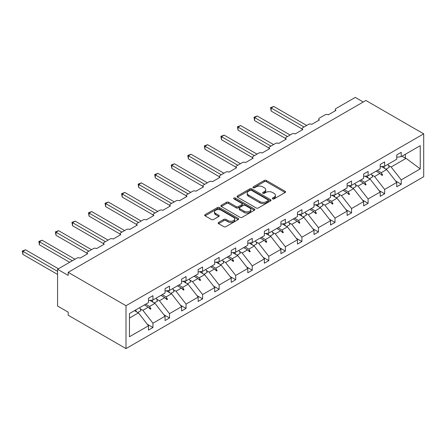 <?xml version="1.0" encoding="UTF-8"?>
<svg xmlns="http://www.w3.org/2000/svg" width="446" height="446" viewBox="0 0 446 446"><rect width="100%" height="100%" fill="white"/><g stroke="black" fill="none" stroke-linecap="round" stroke-linejoin="round"><path stroke-width="0.67" d="M272.601 198.883A1.031 0.597 0 0 0 274.061 198.883L285.122 192.494A1.472 0.853 0 0 0 285.557 191.897A1.472 0.853 0 0 0 285.122 191.295L266.379 180.474A1.472 0.853 0 0 0 264.294 180.474L253.233 186.857A1.031 0.597 0 0 0 252.932 187.281A1.031 0.597 0 0 0 253.233 187.699A1.031 0.597 0 0 0 254.688 187.699L256.121 186.874A4.711 2.721 0 0 1 262.789 186.874L264.35 187.777A4.711 2.721 0 0 1 265.727 189.701A4.711 2.721 0 0 1 264.35 191.624L262.917 192.449A1.031 0.597 0 0 0 262.616 192.873A1.031 0.597 0 0 0 262.917 193.291A1.031 0.597 0 0 0 264.372 193.291L265.805 192.466A4.711 2.721 0 0 1 272.473 192.466L274.034 193.369A4.711 2.721 0 0 1 275.416 195.292A4.711 2.721 0 0 1 274.034 197.216L272.601 198.041A1.031 0.597 0 0 0 272.3 198.464A1.031 0.597 0 0 0 272.601 198.883L272.601 198.041M218.579 222.437A1.472 0.853 0 0 0 218.15 223.039A1.472 0.853 0 0 0 218.579 223.641L223.842 226.674A1.472 0.853 0 0 0 225.921 226.674L238.209 219.583A1.472 0.853 0 0 0 238.643 218.98A1.472 0.853 0 0 0 238.209 218.378L219.465 207.557A1.472 0.853 0 0 0 217.38 207.557L205.093 214.649A1.472 0.853 0 0 0 204.664 215.251A1.472 0.853 0 0 0 205.093 215.853L211.449 219.521A1.472 0.853 0 0 0 213.528 219.521L218.791 216.483A1.472 0.853 0 0 0 219.22 215.886A1.472 0.853 0 0 0 218.791 215.284L215.641 213.467A3.942 2.275 0 0 1 214.487 211.856A3.942 2.275 0 0 1 216.918 209.754A3.942 2.275 0 0 1 221.21 210.25L233.548 217.369A3.942 2.275 0 0 1 234.702 218.98A3.942 2.275 0 0 1 232.271 221.082A3.942 2.275 0 0 1 227.978 220.586L225.921 219.399A1.472 0.853 0 0 0 223.842 219.399L218.579 222.437L218.579 223.641M423.7 133.85L126.006 305.722L126.006 348.599L423.7 176.722L423.7 133.85L365.882 100.467L68.182 272.339L68.182 275.399L57.573 269.278L76.885 258.128A2.252 1.299 180 0 1 80.068 258.128L87.706 253.718A2.252 1.299 0 0 1 87.048 252.798A2.252 1.299 0 0 1 87.706 251.879L93.437 248.573A2.252 1.299 180 0 1 96.615 248.573L104.258 244.163A2.252 1.299 0 0 1 103.595 243.243A2.252 1.299 0 0 1 104.258 242.323L109.984 239.017A2.252 1.299 180 0 1 113.167 239.017L120.805 234.607A2.252 1.299 0 0 1 120.147 233.687A2.252 1.299 0 0 1 120.805 232.767L126.536 229.461A2.252 1.299 180 0 1 129.719 229.461L137.357 225.052A2.252 1.299 0 0 1 136.699 224.132A2.252 1.299 0 0 1 137.357 223.212L143.088 219.906A2.252 1.299 180 0 1 146.266 219.906L153.909 215.496A2.252 1.299 0 0 1 153.246 214.576A2.252 1.299 0 0 1 153.909 213.656L159.635 210.35A2.252 1.299 180 0 1 162.818 210.35L170.456 205.94A2.252 1.299 0 0 1 169.798 205.021A2.252 1.299 0 0 1 170.456 204.101L176.187 200.795A2.252 1.299 180 0 1 179.37 200.795L187.008 196.385A2.252 1.299 0 0 1 186.35 195.465A2.252 1.299 0 0 1 187.008 194.551L192.739 191.239A2.252 1.299 180 0 1 195.922 191.239L203.56 186.829A2.252 1.299 0 0 1 202.897 185.91A2.252 1.299 0 0 1 203.56 184.995L209.285 181.684A2.252 1.299 180 0 1 212.469 181.684L220.107 177.274A2.252 1.299 0 0 1 219.449 176.354A2.252 1.299 0 0 1 220.107 175.44L225.838 172.128A2.252 1.299 180 0 1 229.021 172.128L236.659 167.718A2.252 1.299 0 0 1 236.001 166.798A2.252 1.299 0 0 1 236.659 165.884L242.39 162.573A2.252 1.299 180 0 1 245.573 162.573L253.211 158.163A2.252 1.299 0 0 1 252.553 157.248A2.252 1.299 0 0 1 253.211 156.329L258.936 153.017A2.252 1.299 180 0 1 262.12 153.017L269.758 148.607A2.252 1.299 0 0 1 269.1 147.693A2.252 1.299 0 0 1 269.758 146.773L275.489 143.461A2.252 1.299 180 0 1 278.672 143.461L286.31 139.052A2.252 1.299 0 0 1 285.652 138.137A2.252 1.299 0 0 1 286.31 137.217L292.041 133.911A2.252 1.299 180 0 1 295.224 133.911L302.862 129.496A2.252 1.299 0 0 1 302.204 128.582A2.252 1.299 0 0 1 302.862 127.662L308.587 124.356A2.252 1.299 180 0 1 311.771 124.356L319.408 119.946A2.252 1.299 0 0 1 318.751 119.026A2.252 1.299 0 0 1 319.408 118.106L325.14 114.8A2.252 1.299 180 0 1 328.323 114.8L335.961 110.391A2.252 1.299 0 0 1 335.303 109.471A2.252 1.299 0 0 1 335.961 108.551L355.272 97.401L363.228 101.995M126.006 305.722L68.182 272.339M256.227 207.975A1.472 0.853 0 0 0 258.306 207.975L270.599 200.884A1.472 0.853 0 0 0 271.029 200.282A1.472 0.853 0 0 0 270.599 199.68L251.851 188.859A1.472 0.853 0 0 0 249.771 188.859L237.484 195.956A1.472 0.853 0 0 0 237.049 196.552A1.472 0.853 0 0 0 237.484 197.154L256.227 207.975M234.301 199.106A1.031 0.597 0 0 1 235.349 199.25L235.349 198.03L254.404 209.029A1.472 0.853 0 0 1 254.833 209.631A1.472 0.853 0 0 1 254.404 210.233L242.117 217.325A1.472 0.853 0 0 1 240.032 217.325L221.288 206.504L221.288 205.305A1.472 0.853 0 0 0 220.859 205.901A1.472 0.853 0 0 0 221.288 206.504M221.288 205.305L226.546 202.267A1.472 0.853 0 0 1 228.631 202.267L236.229 206.654A1.472 0.853 0 0 0 238.315 206.654L241.804 204.642A1.472 0.853 0 0 0 242.234 204.039A1.472 0.853 0 0 0 241.804 203.437L233.888 198.871A1.031 0.597 0 0 1 233.587 198.448A1.031 0.597 0 0 1 234.222 197.896A1.031 0.597 0 0 1 235.349 198.03M129.463 318.059L138.416 312.886L148.496 325.781L129.463 336.769L129.463 313.555L148.496 302.566L148.496 298.246L152.95 295.676L152.95 299.991L148.496 300.548M147.319 324.275L152.95 327.526L152.95 323.211L165.048 316.225L154.968 303.33L149.856 300.381M140.139 308.738L142.876 310.316L152.95 323.211M152.95 299.991L165.048 293.011L165.048 288.69L169.502 286.12L169.502 290.441L165.048 290.993M163.872 314.72L169.502 317.97L169.502 313.655L181.594 306.67L171.52 293.775L166.403 290.825M156.691 299.182L159.423 300.76L169.502 313.655M169.502 290.441L181.594 283.455L181.594 279.135L186.054 276.565L186.054 280.885L181.594 281.437M180.418 305.164L186.054 308.415L186.054 304.1L198.147 297.114L188.067 284.219L182.955 281.27M173.238 289.627L175.975 291.205L186.054 304.1M186.054 280.885L198.147 273.9L198.147 269.579L202.601 267.009L202.601 271.33L198.147 271.882M196.97 295.609L202.601 298.859L202.601 294.544L214.699 287.558L204.619 274.664L199.507 271.714M189.79 280.071L192.527 281.649L202.601 294.544M202.601 271.33L214.699 264.344L214.699 260.029L219.153 257.454L219.153 261.774L214.699 262.326M213.523 286.053L219.153 289.303L219.153 284.988L231.251 278.003L221.171 265.108L216.054 262.159M206.342 270.516L209.074 272.093L219.153 284.988M219.153 261.774L231.251 254.789L231.251 250.474L235.705 247.898L235.705 252.219L231.251 252.77M230.069 276.498L235.705 279.748L235.705 275.433L247.798 268.447L237.718 255.558L232.606 252.603M222.888 260.96L225.626 262.538L235.705 275.433M235.705 252.219L247.798 245.233L247.798 240.918L252.252 238.342L252.252 242.663L247.798 243.215M246.621 266.942L252.252 270.192L252.252 265.877L264.35 258.892L254.27 246.002L249.158 243.048M239.441 251.405L242.178 252.982L252.252 265.877M252.252 242.663L264.35 235.678L264.35 231.363L268.804 228.787L268.804 233.107L264.35 233.659M263.173 257.387L268.804 260.637L268.804 256.322L280.902 249.336L270.822 236.447L265.704 233.492M255.993 241.849L258.725 243.427L268.804 256.322M268.804 233.107L280.902 226.122L280.902 221.807L285.356 219.231L285.356 223.552L280.902 224.104M279.72 247.831L285.356 251.087L285.356 246.766L297.449 239.781L287.369 226.891L282.257 223.937M272.539 232.294L275.277 233.871L285.356 246.766M285.356 223.552L297.449 216.566L297.449 212.251L301.909 209.676L301.909 213.996L297.449 214.548M296.272 238.275L301.909 241.531L301.909 237.211L314.001 230.225L303.921 217.336L298.809 214.381M289.092 222.738L291.829 224.316L301.909 237.211M301.909 213.996L314.001 207.011L314.001 202.696L318.455 200.12L318.455 204.441L314.001 204.998M312.824 228.72L318.455 231.976L318.455 227.655L330.553 220.675L320.473 207.78L315.361 204.825M305.644 213.182L308.376 214.76L318.455 227.655M318.455 204.441L330.553 197.455L330.553 193.14L335.007 190.565L335.007 194.885L330.553 195.443M329.371 219.164L335.007 222.42L335.007 218.1L347.1 211.12L337.02 198.225L331.908 195.27M322.19 203.627L324.928 205.205L335.007 218.1M335.007 194.885L347.1 187.9L347.1 183.585L351.56 181.009L351.56 185.33L347.1 185.887M345.923 209.609L351.56 212.865L351.56 208.544L363.652 201.564L353.572 188.669L348.46 185.714M338.743 194.071L341.48 195.649L351.56 208.544M351.56 185.33L363.652 178.35L363.652 174.029L368.106 171.454L368.106 175.774L363.652 176.332M362.475 200.053L368.106 203.309L368.106 198.988L380.204 192.009L370.124 179.114L365.012 176.159M355.295 184.516L358.026 186.094L368.106 198.988M368.106 175.774L380.204 168.794L380.204 164.474L384.658 161.904L384.658 166.219L380.204 166.776M379.022 190.498L384.658 193.754L384.658 189.433L396.75 182.453L396.75 186.768L401.21 184.198L401.21 179.877L420.243 168.889L406.089 158.347L405.347 158.163L405.347 154.277M371.841 174.96L374.579 176.538L384.658 189.433M384.658 166.219L396.75 159.239L396.75 154.918L401.21 152.348L401.21 156.663L396.75 157.221M395.574 180.942L401.21 184.198M388.394 165.405L391.131 166.988L401.21 179.877M57.573 269.278L57.573 306.028L68.182 312.15L68.182 315.216L126.006 348.599M138.416 312.886L134.519 310.633M152.95 327.526L148.496 330.101L148.496 325.781M169.502 317.97L165.048 320.546L165.048 316.225M186.054 308.415L181.594 310.99L181.594 306.67M202.601 298.859L198.147 301.435L198.147 297.114M219.153 289.303L214.699 291.879L214.699 287.558M235.705 279.748L231.251 282.324L231.251 278.003M252.252 270.192L247.798 272.768L247.798 268.447M268.804 260.637L264.35 263.212L264.35 258.892M285.356 251.087L280.902 253.657L280.902 249.336M301.909 241.531L297.449 244.101L297.449 239.781M318.455 231.976L314.001 234.546L314.001 230.225M335.007 222.42L330.553 224.99L330.553 220.675M351.56 212.865L347.1 215.435L347.1 211.12M368.106 203.309L363.652 205.879L363.652 201.564M384.658 193.754L380.204 196.324L380.204 192.009M401.21 156.663L420.243 145.675L420.243 168.889M145.675 304.194L149.572 306.447L154.968 303.33M142.876 310.316L148.267 307.199L150.402 309.212L150.932 308.905L149.572 306.447M144.37 304.947L148.267 307.199M162.221 294.639L166.124 296.891L171.52 293.775M159.423 300.76L164.819 297.644L166.949 299.656L167.484 299.35L166.124 296.891M160.922 295.391L164.819 297.644M178.774 285.083L182.67 287.335L188.067 284.219M175.975 291.205L181.371 288.088L183.501 290.101L184.031 289.794L182.67 287.335M177.469 285.836L181.371 288.088M195.326 275.528L199.223 277.78L204.619 274.664M192.527 281.649L197.918 278.533L200.053 280.545L200.583 280.239L199.223 277.78M194.021 276.28L197.918 278.533M211.872 265.972L215.775 268.224L221.171 265.108M209.074 272.093L214.47 268.977L216.6 270.99L217.135 270.683L215.775 268.224M210.573 266.725L214.47 268.977M228.424 256.422L232.321 258.669L237.718 255.558M225.626 262.538L231.022 259.421L233.152 261.434L233.682 261.127L232.321 258.669M227.12 257.169L231.022 259.421M244.977 246.867L248.874 249.113L254.27 246.002M242.178 252.982L247.569 249.866L249.704 251.879L250.234 251.572L248.874 249.113M243.672 247.619L247.569 249.866M261.523 237.311L265.426 239.558L270.822 236.447M258.725 243.427L264.121 240.31L266.251 242.323L266.786 242.016L265.426 239.558M260.224 238.064L264.121 240.31M278.075 227.755L281.978 230.002L287.369 226.891M275.277 233.871L280.673 230.755L282.803 232.767L283.333 232.461L281.978 230.002M276.771 228.508L280.673 230.755M294.628 218.2L298.525 220.452L303.921 217.336M291.829 224.316L297.226 221.199L299.355 223.212L299.885 222.905L298.525 220.452M293.323 218.953L297.226 221.199M311.18 208.644L315.077 210.897L320.473 207.78M308.376 214.76L313.772 211.644L315.907 213.656L316.437 213.35L315.077 210.897M309.875 209.397L313.772 211.644M327.726 199.089L331.629 201.341L337.02 198.225M324.928 205.205L330.324 202.094L332.454 204.101L332.984 203.794L331.629 201.341M326.427 199.841L330.324 202.094M344.279 189.533L348.175 191.786L353.572 188.669M341.48 195.649L346.877 192.538L349.006 194.545L349.536 194.239L348.175 191.786M342.974 190.286L346.877 192.538M360.831 179.978L364.728 182.23L370.124 179.114M358.026 186.094L363.423 182.983L365.558 184.99L366.088 184.683L364.728 182.23M359.526 180.73L363.423 182.983M377.377 170.422L381.28 172.674L386.676 169.558L381.559 166.603M374.579 176.538L379.975 173.427L382.105 175.434L382.635 175.127L381.28 172.674M376.078 171.175L379.975 173.427M386.676 169.558L396.75 182.453M391.131 166.988L406.089 158.347M401.98 156.223L405.347 158.163M380.432 173.856L382.635 175.127M363.88 183.412L366.088 184.683M347.328 192.967L349.536 194.239M330.781 202.523L332.984 203.794M314.229 212.079L316.437 213.35M297.677 221.634L299.885 222.905M281.131 231.184L283.333 232.461M264.578 240.74L266.786 242.016M248.026 250.295L250.234 251.572M231.48 259.851L233.682 261.127M214.927 269.406L217.135 270.683M198.375 278.962L200.583 280.239M181.829 288.517L184.031 289.794M165.276 298.073L167.484 299.35M148.724 307.628L150.932 308.905M273.013 199.028L274.034 198.442A4.711 2.721 0 0 0 275.416 196.519L275.416 195.292M265.727 189.701L265.727 190.927A4.711 2.721 0 0 1 264.35 192.85L263.33 193.436M285.106 192.505L266.379 181.695A1.472 0.853 0 0 0 264.294 181.695L253.646 187.85M270.577 200.895L251.851 190.085A1.472 0.853 0 0 0 249.771 190.085L237.501 197.165L237.484 195.956M267.996 200.706A1.031 0.597 0 0 0 268.297 200.282A1.031 0.597 0 0 0 267.996 199.864L251.538 190.364A1.031 0.597 0 0 0 250.083 190.364L248.573 191.234A4.711 2.721 0 0 0 247.19 193.157A4.711 2.721 0 0 0 248.573 195.08L259.817 201.575A4.711 2.721 0 0 0 266.485 201.575L267.996 200.706L267.996 201.927A1.031 0.597 0 0 0 268.297 201.508L268.297 200.282M247.19 193.157L247.19 194.384A4.711 2.721 0 0 0 248.573 196.307L248.573 195.08M267.996 201.927L266.485 202.802A4.711 2.721 0 0 1 259.817 202.802L248.573 196.307M221.305 206.515L226.546 203.493L226.546 202.267M242.234 204.039L242.234 205.266A1.472 0.853 0 0 1 241.804 205.868L238.315 207.881A1.472 0.853 0 0 1 236.229 207.881L228.631 203.493A1.472 0.853 0 0 0 226.546 203.493M235.349 199.25L254.382 210.244M244.118 211.209A3.942 2.275 0 0 0 248.411 211.705A3.942 2.275 0 0 0 250.847 209.603A3.942 2.275 0 0 0 249.693 207.992L245.345 205.483A1.472 0.853 0 0 0 243.26 205.483L239.77 207.496A1.472 0.853 0 0 0 239.34 208.098A1.472 0.853 0 0 0 239.77 208.7L244.118 211.209L244.118 212.435A3.942 2.275 0 0 0 248.411 212.926A3.942 2.275 0 0 0 250.847 210.824L250.847 209.603M239.34 208.098L239.34 209.325A1.472 0.853 0 0 0 239.77 209.927L239.77 208.7M244.118 212.435L239.77 209.927M234.702 218.98L234.702 220.207A3.942 2.275 0 0 1 232.271 222.309A3.942 2.275 0 0 1 227.978 221.813L225.921 220.625A1.472 0.853 0 0 0 223.842 220.625L218.601 223.652M214.487 211.856L214.487 213.082A3.942 2.275 0 0 0 215.641 214.688L215.641 213.467M218.769 216.494L215.641 214.688M238.192 219.594L219.465 208.784A1.472 0.853 0 0 0 217.38 208.784L205.115 215.864L205.093 214.649M270.555 107.664L271.14 107.999L271.14 111.06L270.555 107.664L273.794 106.466L271.14 107.999L304.027 126.987M271.14 111.06L302.204 128.994M273.794 106.466L306.681 125.454M383.588 166.352A12.003 6.93 60 0 1 384.697 168.415M387.836 164.384A12.003 6.93 60 0 1 389.252 167.311L386.013 169.179M382.445 166.497A10.202 5.893 60 0 1 383.03 167.456M254.008 117.22L254.588 117.554L254.588 120.615L254.008 117.22L257.242 116.021L254.588 117.554L287.475 136.543M254.588 120.615L285.652 138.55M257.242 116.021L290.129 135.01M367.036 175.908A12.003 6.93 60 0 1 368.145 177.971M371.284 173.94A12.003 6.93 60 0 1 372.7 176.861L369.466 178.734M365.893 176.053A10.202 5.893 60 0 1 366.478 177.012M237.456 126.776L238.036 127.11L238.036 130.171L237.456 126.776L240.689 125.577L238.036 127.11L270.928 146.098M238.036 130.171L269.1 148.105M240.689 125.577L273.576 144.565M350.484 185.464A12.003 6.93 60 0 1 351.599 187.526M354.732 183.496A12.003 6.93 60 0 1 356.148 186.417L352.914 188.29M349.346 185.608A10.202 5.893 60 0 1 349.932 186.567M220.904 136.331L221.489 136.666L221.489 139.726L220.904 136.331L224.143 135.132L221.489 136.666L254.376 155.654M221.489 139.726L252.553 157.661M224.143 135.132L257.03 154.121M333.937 195.019A12.003 6.93 60 0 1 335.046 197.082M338.185 193.051A12.003 6.93 60 0 1 339.601 195.972L336.362 197.84M332.794 195.158A10.202 5.893 60 0 1 333.379 196.123M204.357 145.887L204.937 146.221L204.937 149.282L204.357 145.887L207.591 144.688L204.937 146.221L237.824 165.21M204.937 149.282L236.001 167.217M207.591 144.688L240.478 163.676M317.385 204.575A12.003 6.93 60 0 1 318.494 206.637M321.633 202.607A12.003 6.93 60 0 1 323.049 205.528L319.81 207.396M316.242 204.714A10.202 5.893 60 0 1 316.827 205.673M187.805 155.442L188.385 155.777L188.385 158.837L187.805 155.442L191.039 154.244L188.385 155.777L221.277 174.765M188.385 158.837L219.449 176.772M191.039 154.244L223.925 173.232M300.833 214.13A12.003 6.93 60 0 1 301.948 216.193M305.081 212.162A12.003 6.93 60 0 1 306.497 215.084L303.263 216.951M299.69 214.27A10.202 5.893 60 0 1 300.281 215.228M171.253 164.998L171.838 165.332L171.838 168.393L171.253 164.998L174.486 163.799L171.838 165.332L204.725 184.321M171.838 168.393L202.897 186.328M174.486 163.799L207.379 182.788M284.286 223.686A12.003 6.93 60 0 1 285.395 225.748M288.534 221.718A12.003 6.93 60 0 1 289.95 224.639L286.711 226.507M283.143 223.825A10.202 5.893 60 0 1 283.728 224.784M154.701 174.548L155.286 174.888L155.286 177.948L154.701 174.548L157.94 173.355L155.286 174.888L188.173 193.876M155.286 177.948L186.35 195.883M157.94 173.355L190.827 192.343M267.734 233.241A12.003 6.93 60 0 1 268.843 235.304M271.982 231.273A12.003 6.93 60 0 1 273.398 234.195L270.159 236.062M266.591 233.381A10.202 5.893 60 0 1 267.176 234.34M138.154 184.103L138.734 184.443L138.734 187.504L138.154 184.103L141.388 182.91L138.734 184.443L171.626 203.432M138.734 187.504L169.798 205.439M141.388 182.91L174.275 201.899M251.182 242.797A12.003 6.93 60 0 1 252.297 244.86M255.43 240.829A12.003 6.93 60 0 1 256.846 243.75L253.612 245.618M250.039 242.936A10.202 5.893 60 0 1 250.63 243.895M121.602 193.659L122.187 193.999L122.187 197.06L121.602 193.659L124.835 192.466L122.187 193.999L155.074 212.987M122.187 197.06L153.246 214.994M124.835 192.466L157.728 211.454M234.635 252.352A12.003 6.93 60 0 1 235.744 254.415M238.883 250.384A12.003 6.93 60 0 1 240.294 253.306L237.06 255.173M233.492 252.492A10.202 5.893 60 0 1 234.078 253.451M105.05 203.214L105.635 203.554L105.635 206.615L105.05 203.214L108.289 202.021L105.635 203.554L138.522 222.543M105.635 206.615L136.699 224.55M108.289 202.021L141.176 221.01M218.083 261.908A12.003 6.93 60 0 1 219.192 263.971M222.331 259.94A12.003 6.93 60 0 1 223.747 262.861L220.508 264.729M216.94 262.047A10.202 5.893 60 0 1 217.525 263.006M88.503 212.77L89.083 213.11L89.083 216.171L88.503 212.77L91.737 211.577L89.083 213.11L121.975 232.098M89.083 216.171L120.147 234.105M91.737 211.577L124.624 230.565M201.531 271.463A12.003 6.93 60 0 1 202.646 273.526M205.779 269.495A12.003 6.93 60 0 1 207.195 272.417L203.961 274.284M200.388 271.603A10.202 5.893 60 0 1 200.973 272.562M71.951 222.325L72.536 222.665L72.536 225.726L71.951 222.325L75.184 221.132L72.536 222.665L105.423 241.648M72.536 225.726L103.595 243.661M75.184 221.132L108.077 240.121M184.984 281.019A12.003 6.93 60 0 1 186.094 283.082M189.227 279.051A12.003 6.93 60 0 1 190.643 281.972L187.409 283.84M183.841 281.158A10.202 5.893 60 0 1 184.427 282.117M55.399 231.881L55.984 232.221L55.984 235.282L55.399 231.881L58.638 230.688L55.984 232.221L88.871 251.204M55.984 235.282L87.048 253.216M58.638 230.688L91.525 249.676M168.432 290.569A12.003 6.93 60 0 1 169.541 292.637M172.68 288.607A12.003 6.93 60 0 1 174.096 291.528L170.857 293.396M167.289 290.714A10.202 5.893 60 0 1 167.874 291.673M38.852 241.437L39.432 241.777L39.432 244.837L38.852 241.437L42.086 240.243L39.432 241.777L72.319 260.759M39.432 244.837L69.671 262.293M42.086 240.243L74.973 259.232M151.88 300.125A12.003 6.93 60 0 1 152.989 302.193M156.128 298.162A12.003 6.93 60 0 1 157.544 301.083L154.31 302.951M150.737 300.269A10.202 5.893 60 0 1 151.322 301.228M22.3 250.992L22.885 251.327L22.885 254.393L22.3 250.992L25.533 249.799L22.885 251.327L57.573 271.358M22.885 254.393L57.573 274.424M25.533 249.799L58.426 268.787M135.545 310.042A12.003 6.93 60 0 1 136.443 311.748M139.576 307.712A12.003 6.93 60 0 1 140.992 310.639L137.758 312.507M274.034 198.442L274.034 197.216M262.917 193.291L262.917 192.449M264.35 192.85L264.35 191.624M253.233 187.699L253.233 186.857M264.294 181.695L264.294 180.474M266.379 181.695L266.379 180.474M285.122 192.494L285.122 191.295M249.771 190.085L249.771 188.859M251.851 190.085L251.851 188.859M270.599 200.884L270.599 199.68M259.817 202.802L259.817 201.575M266.485 202.802L266.485 201.575M228.631 203.493L228.631 202.267M236.229 207.881L236.229 206.654M238.315 207.881L238.315 206.654M241.804 205.868L241.804 204.642M254.404 210.233L254.404 209.029M223.842 220.625L223.842 219.399M225.921 220.625L225.921 219.399M227.978 221.813L227.978 220.586M218.791 216.483L218.791 215.284M217.38 208.784L217.38 207.557M219.465 208.784L219.465 207.557M238.209 219.583L238.209 218.378M335.303 110.77L335.303 109.471M318.751 120.325L318.751 119.026M302.204 129.881L302.204 128.582M285.652 139.436L285.652 138.137M269.1 148.992L269.1 147.693M252.553 158.547L252.553 157.248M236.001 168.103L236.001 166.798M219.449 177.659L219.449 176.354M202.897 187.209L202.897 185.91M186.35 196.764L186.35 195.465M169.798 206.32L169.798 205.021M153.246 215.875L153.246 214.576M136.699 225.431L136.699 224.132M120.147 234.986L120.147 233.687M103.595 244.542L103.595 243.243M87.048 254.097L87.048 252.798"/></g></svg>
